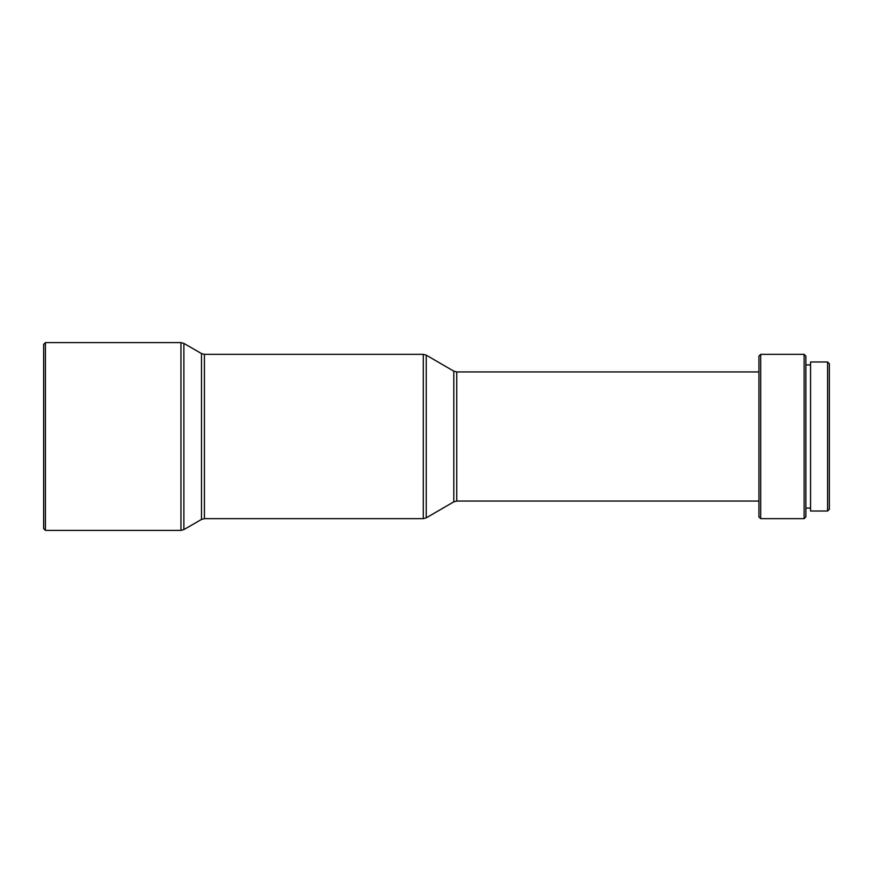 <?xml version="1.0" encoding="UTF-8"?>
<svg xmlns="http://www.w3.org/2000/svg" width="873" height="873" viewBox="0 0 873 873"><rect width="100%" height="100%" fill="white"/><g stroke="black" fill="none" stroke-linecap="round" stroke-linejoin="round"><path stroke-width="1.31" d="M827.593 511.021L829.35 509.265L829.35 363.735L827.593 361.979L810.57 361.979L810.57 511.021L827.593 511.021L827.593 361.979M804.12 354.351L804.12 518.649L805.877 516.892L805.877 356.108L804.12 354.351L760.699 354.351L760.699 518.649L758.932 516.892L758.932 356.108L760.699 354.351M45.407 436.5L45.407 342.62L180.962 342.62L180.962 530.38L45.407 530.38L45.407 436.5M45.407 530.38L43.65 528.623L43.65 344.377L45.407 342.62M758.932 501.047L456.743 501.047L456.743 371.953L453.796 371.156L426.242 355.147L423.296 354.351L204.424 354.351L201.499 353.565L183.887 343.405L180.962 342.62M456.743 501.047L453.796 501.844L453.796 371.156M453.796 501.844L426.242 517.853L426.242 355.147M426.242 517.853L423.296 518.649L423.296 354.351M423.296 518.649L204.424 518.649L204.424 354.351M204.424 518.649L201.499 519.435L201.499 353.565M201.499 519.435L183.887 529.595L183.887 343.405M810.57 364.914L805.877 364.914M758.932 371.953L456.743 371.953M183.887 529.595L180.962 530.38M804.12 518.649L760.699 518.649M810.57 508.086L805.877 508.086"/></g></svg>
